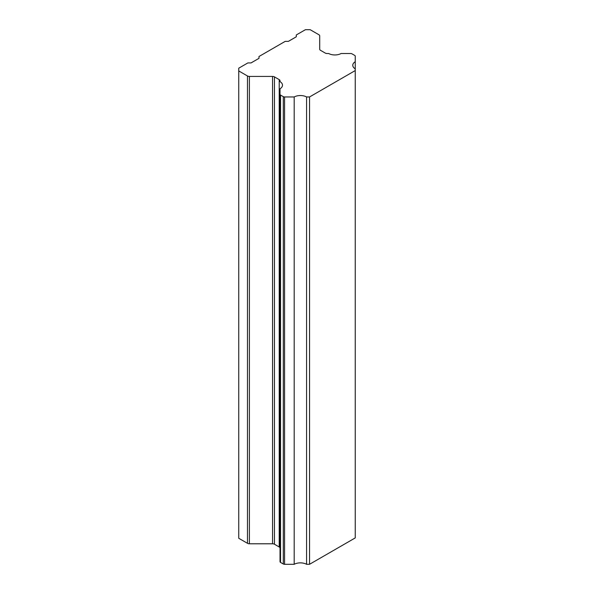 <?xml version="1.0" encoding="UTF-8"?>
<svg xmlns="http://www.w3.org/2000/svg" width="594" height="594" viewBox="0 0 594 594"><rect width="100%" height="100%" fill="white"/><g stroke="black" fill="none" stroke-linecap="round" stroke-linejoin="round"><path stroke-width="0.89" d="M355.249 61.709L355.249 56.155A1.797 1.04 180 0 0 354.722 55.42L351.967 53.831A1.797 1.04 180 0 0 350.698 53.527L341.075 53.527A8.977 5.183 180 0 1 328.69 53.527L327.16 53.527A2.695 1.552 180 0 1 325.252 53.066L320.485 50.312A2.695 1.552 180 0 1 319.698 49.213L319.698 35.84A2.695 1.552 180 0 0 318.911 34.742L310.172 29.7L305.413 29.7L296.287 34.972L296.287 36.798L288.35 41.38L285.179 41.38L258.991 56.504L258.991 58.338L251.054 62.919L247.876 62.919L238.751 68.184L238.751 70.938L247.483 75.98A2.695 1.552 180 0 0 249.391 76.433L272.557 76.433A2.695 1.552 180 0 1 274.458 76.886L279.225 79.641A2.695 1.552 180 0 1 280.019 80.739L280.019 81.623A8.977 5.183 180 0 1 282.492 85.202A8.977 5.183 180 0 1 280.019 88.773L280.019 561.672A1.797 1.04 0 0 0 280.539 562.407L283.301 563.996A1.797 1.04 0 0 0 284.571 564.3L294.193 564.3A8.977 5.183 180 0 1 306.578 564.3L309.541 564.3L355.249 537.912L355.249 68.859A8.977 5.183 180 0 1 352.777 65.288A8.977 5.183 180 0 1 355.249 61.709L355.249 68.859M280.019 94.327A1.797 1.04 180 0 0 280.539 95.062L283.301 96.659A1.797 1.04 180 0 0 284.571 96.963L294.193 96.963A8.977 5.183 180 0 1 306.578 96.963L306.578 564.3M355.249 70.567L309.541 96.963L306.578 96.963M280.019 548.084A2.695 1.552 0 0 0 279.225 546.985L279.225 79.641M274.458 76.886L274.458 544.23L279.225 546.985M274.458 544.23A2.695 1.552 0 0 0 272.557 543.777L272.557 76.433M238.751 70.938L238.751 538.275L247.483 543.317A2.695 1.552 0 0 0 249.391 543.777L272.557 543.777M309.541 96.963L309.541 564.3M280.019 88.773L280.019 556.118M319.698 49.213L319.698 35.84M294.193 564.3L294.193 96.963M249.391 76.433L249.391 543.777M280.539 95.062L280.539 562.407M283.301 563.996L283.301 96.659M284.571 96.963L284.571 564.3M247.483 543.317L247.483 75.98"/></g></svg>
